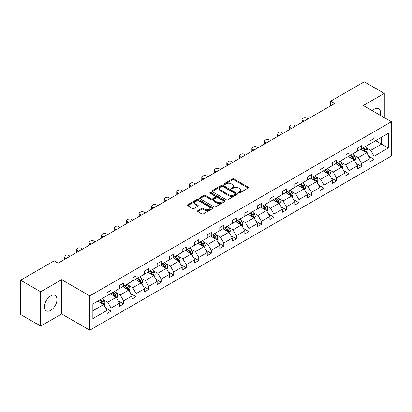 <?xml version="1.0" encoding="UTF-8"?>
<svg xmlns="http://www.w3.org/2000/svg" width="412" height="412" viewBox="0 0 412 412"><rect width="100%" height="100%" fill="white"/><g stroke="black" fill="none" stroke-linecap="round" stroke-linejoin="round"><path stroke-width="0.62" d="M238.677 192.883A0.778 0.448 0 0 0 239.784 192.883L248.153 188.047A1.112 0.644 0 0 0 248.482 187.594A1.112 0.644 0 0 0 248.153 187.141L233.97 178.952A1.112 0.644 0 0 0 232.394 178.952L224.02 183.783A0.778 0.448 0 0 0 223.793 184.102A0.778 0.448 0 0 0 224.02 184.422A0.778 0.448 0 0 0 225.122 184.422L226.209 183.793A3.564 2.06 0 0 1 231.25 183.793L232.435 184.478A3.564 2.06 0 0 1 233.48 185.936A3.564 2.06 0 0 1 232.435 187.388L231.348 188.016A0.778 0.448 0 0 0 231.122 188.335A0.778 0.448 0 0 0 231.348 188.655A0.778 0.448 0 0 0 232.456 188.655L233.537 188.027A3.564 2.06 0 0 1 238.579 188.027L239.763 188.711A3.564 2.06 0 0 1 240.809 190.164A3.564 2.06 0 0 1 239.763 191.621L238.677 192.244A0.778 0.448 0 0 0 238.45 192.564A0.778 0.448 0 0 0 238.677 192.883L238.677 192.244M50.707 310.375A8.858 5.114 120 0 0 56.49 302.573A8.858 5.114 120 0 0 55.136 295.476A8.858 5.114 120 0 0 50.707 295.914A8.858 5.114 120 0 0 44.923 303.716A8.858 5.114 120 0 0 46.278 310.813A8.858 5.114 120 0 0 50.707 310.375M380.183 115.267A8.858 5.114 120 0 0 378.685 108.675A8.858 5.114 120 0 0 374.261 109.113A8.858 5.114 120 0 0 372.227 110.674M197.796 210.707A1.112 0.644 0 0 0 197.472 211.16A1.112 0.644 0 0 0 197.796 211.619L201.777 213.916A1.112 0.644 0 0 0 203.353 213.916L212.654 208.544A1.112 0.644 0 0 0 212.978 208.091A1.112 0.644 0 0 0 212.654 207.638L198.466 199.449A1.112 0.644 0 0 0 196.89 199.449L187.594 204.815A1.112 0.644 0 0 0 187.264 205.269A1.112 0.644 0 0 0 187.594 205.727L192.399 208.503A1.112 0.644 0 0 0 193.975 208.503L197.956 206.206A1.112 0.644 0 0 0 198.28 205.748A1.112 0.644 0 0 0 197.956 205.294L195.571 203.919A2.982 1.72 0 0 1 194.701 202.699A2.982 1.72 0 0 1 196.539 201.108A2.982 1.72 0 0 1 199.789 201.483L209.126 206.875A2.982 1.72 0 0 1 210.002 208.091A2.982 1.72 0 0 1 208.158 209.682A2.982 1.72 0 0 1 204.908 209.306L203.353 208.41A1.112 0.644 0 0 0 201.777 208.41L197.796 210.707L197.796 211.619M61.666 279.666L40.67 291.789L20.6 280.201L20.6 314.5L40.67 326.088L61.666 313.965L89.765 330.192L89.765 295.888L61.666 279.666L61.666 313.965M384.293 117.641L384.293 93.395L363.302 105.518L391.4 121.741L89.765 295.888M384.293 93.395L364.223 81.808L330.702 101.161L330.702 105.796M20.6 280.201L54.121 260.848L58.133 263.165L334.719 103.479L330.702 101.161M226.286 199.763A1.112 0.644 0 0 0 227.862 199.763L237.163 194.397A1.112 0.644 0 0 0 237.487 193.944A1.112 0.644 0 0 0 237.163 193.486L222.974 185.297A1.112 0.644 0 0 0 221.398 185.297L212.103 190.663A1.112 0.644 0 0 0 211.773 191.122A1.112 0.644 0 0 0 212.103 191.575L226.286 199.763M209.693 193.053A0.778 0.448 0 0 1 210.486 193.161L224.89 201.478L215.61 206.839A1.112 0.644 0 0 1 214.034 206.839L199.846 198.651L199.846 197.739A1.112 0.644 0 0 0 199.521 198.198A1.112 0.644 0 0 0 199.846 198.651M199.846 197.739L203.827 195.442A1.112 0.644 0 0 1 205.403 195.442L211.155 198.764A1.112 0.644 0 0 0 212.731 198.764L215.373 197.24A1.112 0.644 0 0 0 215.697 196.787A1.112 0.644 0 0 0 215.373 196.328L209.384 192.873A0.778 0.448 0 0 1 209.152 192.553A0.778 0.448 0 0 1 209.636 192.136A0.778 0.448 0 0 1 210.486 192.234L224.906 200.562A1.112 0.644 0 0 1 225.235 201.015A1.112 0.644 0 0 1 224.906 201.473L224.906 200.562M40.67 291.789L40.67 326.088M92.86 303.932L107.069 295.728L107.069 292.623L111.08 290.306L111.08 293.411L119.593 288.498L119.593 285.392L123.605 283.075L123.605 286.18L132.118 281.267L132.118 278.162L136.13 275.839L136.13 278.95L144.643 274.031L144.643 270.926L148.655 268.609L148.655 271.714L157.168 266.801L157.168 263.695L161.18 261.378L161.18 264.483L169.692 259.57L169.692 256.465L173.704 254.147L173.704 257.253L182.217 252.34L182.217 249.234L186.229 246.917L186.229 250.022L194.742 245.109L194.742 242.004L198.754 239.686L198.754 242.792L207.267 237.879L207.267 234.773L211.279 232.456L211.279 235.561L219.787 230.648L219.787 227.542L223.804 225.225L223.804 228.33L232.311 223.417L232.311 220.312L236.328 217.994L236.328 221.1L244.836 216.187L244.836 213.081L248.853 210.764L248.853 213.869L257.361 208.956L257.361 205.851L261.378 203.533L261.378 206.639L269.886 201.726L269.886 198.62L273.903 196.303L273.903 199.408L282.411 194.495L282.411 191.389L286.428 189.072L286.428 192.177L294.935 187.264L294.935 184.154L298.952 181.836L298.952 184.947L307.46 180.029L307.46 176.923L311.477 174.606L311.477 177.711L319.985 172.798L319.985 169.692L324.002 167.375L324.002 170.48L332.51 165.567L332.51 162.462L336.527 160.144L336.527 163.25L345.035 158.337L345.035 155.231L349.052 152.914L349.052 156.019L357.559 151.106L357.559 148.001L361.576 145.683L361.576 148.789L370.084 143.876L370.084 140.77L374.096 138.453L374.096 141.558L388.31 133.354L388.31 148.001L374.096 156.205L374.096 159.31L370.084 161.628L370.084 158.522L361.576 163.435L361.576 166.541L357.559 168.858L357.559 165.753L349.052 170.666L349.052 173.771L345.035 176.089L345.035 172.983L336.527 177.896L336.527 181.007L332.51 183.325L332.51 180.214L324.002 185.132L324.002 188.238L319.985 190.555L319.985 187.45L311.477 192.363L311.477 195.468L307.46 197.786L307.46 194.68L298.952 199.593L298.952 202.699L294.935 205.016L294.935 201.911L286.428 206.824L286.428 209.929L282.411 212.247L282.411 209.142L273.903 214.055L273.903 217.16L269.886 219.478L269.886 216.372L261.378 221.285L261.378 224.391L257.361 226.708L257.361 223.603L248.853 228.516L248.853 231.621L244.836 233.939L244.836 230.833L236.328 235.746L236.328 238.852L232.311 241.169L232.311 238.064L223.804 242.977L223.804 246.082L219.787 248.4L219.787 245.294L211.279 250.208L211.279 253.313L207.267 255.631L207.267 252.525L198.754 257.438L198.754 260.544L194.742 262.861L194.742 259.756L186.229 264.669L186.229 267.774L182.217 270.092L182.217 266.986L173.704 271.899L173.704 275.01L169.692 277.327L169.692 274.222L161.18 279.135L161.18 282.241L157.168 284.558L157.168 281.453L148.655 286.366L148.655 289.471L144.643 291.789L144.643 288.683L136.13 293.596L136.13 296.702L132.118 299.019L132.118 295.914L123.605 300.827L123.605 303.932L119.593 306.25L119.593 303.144L111.08 308.058L111.08 311.163L107.069 313.481L107.069 310.375L92.86 318.579L92.86 303.932M89.765 330.192L391.4 156.045L391.4 121.741M110.277 293.874L116.22 297.304L107.712 302.217L103.062 299.534M107.712 302.217L111.08 308.058M116.22 297.304L119.593 303.144M107.069 294.987L107.712 295.358L111.08 293.411M122.802 286.644L128.745 290.074L120.237 294.987L115.587 292.304M120.237 294.987L123.605 300.827M128.745 290.074L132.118 295.914M119.593 287.756L120.237 288.127L123.605 286.18M135.327 279.413L141.27 282.843L132.757 287.756L128.111 285.073M132.757 287.756L136.13 293.596M141.27 282.843L144.643 288.683M132.118 280.526L132.757 280.896L136.13 278.95M147.851 272.178L153.794 275.613L145.282 280.526L140.636 277.843M145.282 280.526L148.655 286.366M153.794 275.613L157.168 281.453M144.643 273.29L145.282 273.661L148.655 271.714M160.376 264.947L166.319 268.377L157.806 273.29L153.161 270.612M157.806 273.29L161.18 279.135M166.319 268.377L169.692 274.222M157.168 266.059L157.806 266.43L161.18 264.483M172.901 257.716L178.844 261.146L170.331 266.059L165.686 263.376M170.331 266.059L173.704 271.899M178.844 261.146L182.217 266.986M169.692 258.829L170.331 259.2L173.704 257.253M185.426 250.486L191.369 253.916L182.856 258.829L178.211 256.146M182.856 258.829L186.229 264.669M191.369 253.916L194.742 259.756M182.217 251.598L182.856 251.969L186.229 250.022M197.951 243.255L203.894 246.685L195.381 251.598L190.735 248.915M195.381 251.598L198.754 257.438M203.894 246.685L207.267 252.525M194.742 244.368L195.381 244.738L198.754 242.792M210.475 236.025L216.418 239.454L207.905 244.368L203.26 241.684M207.905 244.368L211.279 250.208M216.418 239.454L219.787 245.294M207.267 237.137L207.905 237.508L211.279 235.561M223 228.794L228.943 232.224L220.43 237.137L215.785 234.454M220.43 237.137L223.804 242.977M228.943 232.224L232.311 238.064M219.787 229.906L220.43 230.277L223.804 228.33M235.525 221.563L241.468 224.993L232.955 229.906L228.31 227.223M232.955 229.906L236.328 235.746M241.468 224.993L244.836 230.833M232.311 222.676L232.955 223.047L236.328 221.1M248.05 214.333L253.993 217.763L245.48 222.676L240.835 219.993M245.48 222.676L248.853 228.516M253.993 217.763L257.361 223.603M244.836 215.445L245.48 215.816L248.853 213.869M260.575 207.102L266.518 210.532L258.005 215.445L253.359 212.762M258.005 215.445L261.378 221.285M266.518 210.532L269.886 216.372M257.361 208.215L258.005 208.585L261.378 206.639M273.099 199.872L279.042 203.301L270.529 208.215L265.884 205.531M270.529 208.215L273.903 214.055M279.042 203.301L282.411 209.142M269.886 200.984L270.529 201.355L273.903 199.408M285.624 192.641L291.562 196.071L283.054 200.984L278.409 198.301M283.054 200.984L286.428 206.824M291.562 196.071L294.935 201.911M282.411 193.753L283.054 194.124L286.428 192.177M298.149 185.41L304.087 188.84L295.579 193.753L290.934 191.07M295.579 193.753L298.952 199.593M304.087 188.84L307.46 194.68M294.935 186.523L295.579 186.893L298.952 184.947M310.674 178.175L316.612 181.604L308.104 186.523L303.459 183.84M308.104 186.523L311.477 192.363M316.612 181.604L319.985 187.45M307.46 179.287L308.104 179.658L311.477 177.711M323.199 170.944L329.137 174.374L320.629 179.287L315.983 176.609M320.629 179.287L324.002 185.132M329.137 174.374L332.51 180.214M319.985 172.056L320.629 172.427L324.002 170.48M335.723 163.713L341.661 167.143L333.154 172.056L328.508 169.373M333.154 172.056L336.527 177.896M341.661 167.143L345.035 172.983M332.51 164.826L333.154 165.197L336.527 163.25M348.248 156.483L354.186 159.913L345.678 164.826L341.028 162.143M345.678 164.826L349.052 170.666M354.186 159.913L357.559 165.753M345.035 157.595L345.678 157.966L349.052 156.019M360.773 149.252L366.711 152.682L358.203 157.595L353.553 154.912M358.203 157.595L361.576 163.435M366.711 152.682L370.084 158.522M357.559 150.365L358.203 150.735L361.576 148.789M375.626 140.677L381.563 144.107L370.728 150.365L366.077 147.681M370.728 150.365L374.096 156.205M388.31 148.001L381.563 144.107L381.563 137.248L388.31 133.354M370.084 143.134L370.728 143.505L374.096 141.558M92.86 310.792L103.695 304.535L97.752 301.105M103.695 304.535L107.069 310.375M368.761 156.23L374.096 159.31M356.236 163.461L361.576 166.541M343.711 170.692L349.052 173.771M331.186 177.922L336.527 181.007M318.661 185.153L324.002 188.238M306.137 192.383L311.477 195.468M293.612 199.614L298.952 202.699M281.087 206.845L286.428 209.929M268.562 214.075L273.903 217.16M256.037 221.306L261.378 224.391M243.513 228.542L248.853 231.621M230.988 235.772L236.328 238.852M218.463 243.003L223.804 246.082M205.938 250.233L211.279 253.313M193.413 257.464L198.754 260.544M180.889 264.695L186.229 267.774M168.364 271.925L173.704 275.01M155.839 279.156L161.18 282.241M143.319 286.386L148.655 289.471M130.795 293.617L136.13 296.702M118.27 300.848L123.605 303.932M105.745 308.078L111.08 311.163M238.991 192.996L239.763 192.548A3.564 2.06 0 0 0 240.809 191.091L240.809 190.164M233.48 185.936L233.48 186.863A3.564 2.06 0 0 1 232.435 188.315L231.662 188.763M248.153 187.141L248.153 188.047L233.97 179.879A1.112 0.644 0 0 0 232.394 179.879L224.334 184.53M237.147 194.407L222.974 186.224A1.112 0.644 0 0 0 221.398 186.224L212.118 191.585M235.19 194.258A0.778 0.448 0 0 0 235.422 193.944A0.778 0.448 0 0 0 235.19 193.625L222.743 186.435A0.778 0.448 0 0 0 221.635 186.435L220.492 187.094A3.564 2.06 0 0 0 219.452 188.552A3.564 2.06 0 0 0 220.492 190.004L229.005 194.922A3.564 2.06 0 0 0 234.047 194.922L235.19 194.258L235.19 195.185A0.778 0.448 0 0 0 235.422 194.871L235.422 193.944M219.452 188.552L219.452 189.479A3.564 2.06 0 0 0 220.492 190.931L220.492 190.004M235.19 195.185L234.047 195.849A3.564 2.06 0 0 1 229.005 195.849L220.492 190.931M199.861 198.661L203.827 196.37L203.827 195.442M215.697 196.787L215.697 197.714A1.112 0.644 0 0 1 215.373 198.167L212.731 199.691A1.112 0.644 0 0 1 211.155 199.691L205.403 196.37A1.112 0.644 0 0 0 203.827 196.37M217.124 202.21A2.982 1.72 0 0 0 220.374 202.586A2.982 1.72 0 0 0 222.212 200.994A2.982 1.72 0 0 0 221.342 199.779L218.051 197.878A1.112 0.644 0 0 0 216.475 197.878L213.833 199.403A1.112 0.644 0 0 0 213.509 199.856A1.112 0.644 0 0 0 213.833 200.309L217.124 202.21L217.124 203.137A2.982 1.72 0 0 0 220.374 203.513A2.982 1.72 0 0 0 222.212 201.921L222.212 200.994M213.509 199.856L213.509 200.783A1.112 0.644 0 0 0 213.833 201.236L213.833 200.309M217.124 203.137L213.833 201.236M210.002 208.091L210.002 209.018A2.982 1.72 0 0 1 208.158 210.609A2.982 1.72 0 0 1 204.908 210.233L203.353 209.337A1.112 0.644 0 0 0 201.777 209.337L197.812 211.624M194.701 202.699L194.701 203.626A2.982 1.72 0 0 0 195.571 204.846L195.571 203.919M197.94 206.211L195.571 204.846M212.654 207.638L212.654 208.544L198.466 200.376A1.112 0.644 0 0 0 196.89 200.376L187.609 205.732M367.324 153.738L368.06 151.606A3.008 1.736 -120 0 0 367.102 149.046L365.3 146.641M304.051 121.185L302.629 120.366A2.271 1.313 -0 0 1 301.965 119.439A2.271 1.313 -0 0 1 302.629 118.512L303.433 118.048A2.271 1.313 -0 0 1 306.641 118.048L308.063 118.867M362.066 149.999L361.283 148.959M302.151 122.282A2.271 1.313 180 0 1 301.965 121.756L301.965 119.439M366.268 152.425L366.438 151.734A3.008 1.736 -120 0 0 365.573 149.927L363.77 147.522M363.018 147.954L365.001 150.601A1.535 0.886 60 0 1 365.279 151.07L366.438 151.734M362.807 148.078L364.61 150.483A3.008 1.736 60 0 1 365.362 151.904M354.799 160.968L355.535 158.836A3.008 1.736 -120 0 0 354.577 156.277L352.775 153.872M291.526 128.415L290.105 127.596A2.271 1.313 -0 0 1 289.44 126.669A2.271 1.313 -0 0 1 290.105 125.742L290.908 125.279A2.271 1.313 -0 0 1 294.117 125.279L295.538 126.098M349.541 157.23L348.758 156.189M289.626 129.512A2.271 1.313 180 0 1 289.44 128.987L289.44 126.669M353.743 159.655L353.913 158.965A3.008 1.736 -120 0 0 353.048 157.157L351.245 154.752M350.494 155.185L352.476 157.832A1.535 0.886 60 0 1 352.754 158.301L353.913 158.965M350.282 155.309L352.085 157.714A3.008 1.736 60 0 1 352.837 159.135M342.274 168.204L343.011 166.067A3.008 1.736 -120 0 0 342.053 163.507L340.25 161.102M279.001 135.646L277.58 134.827A2.271 1.313 -0 0 1 276.916 133.9A2.271 1.313 -0 0 1 277.58 132.973L278.383 132.51A2.271 1.313 -0 0 1 281.592 132.51L283.013 133.328M337.016 164.46L336.233 163.42M277.101 136.743A2.271 1.313 180 0 1 276.916 136.218L276.916 133.9M341.218 166.891L341.388 166.196A3.008 1.736 -120 0 0 340.528 164.388L338.726 161.983M337.969 162.416L339.952 165.063A1.535 0.886 60 0 1 340.23 165.531L341.388 166.196M337.758 162.539L339.56 164.944A3.008 1.736 60 0 1 340.312 166.366M329.749 175.435L330.486 173.303A3.008 1.736 -120 0 0 329.528 170.738L327.725 168.333M266.476 142.882L265.055 142.058A2.271 1.313 -0 0 1 264.391 141.131A2.271 1.313 -0 0 1 265.055 140.204L265.858 139.74A2.271 1.313 -0 0 1 269.067 139.74L270.488 140.564M324.491 171.691L323.708 170.65M264.581 143.973A2.271 1.313 180 0 1 264.391 143.448L264.391 141.131M328.694 174.122L328.864 173.426A3.008 1.736 -120 0 0 328.003 171.619L326.201 169.214M325.444 169.646L327.427 172.298A1.535 0.886 60 0 1 327.705 172.762L328.864 173.426M325.233 169.77L327.035 172.175A3.008 1.736 60 0 1 327.787 173.596M317.225 182.665L317.961 180.533A3.008 1.736 -120 0 0 317.003 177.969L315.201 175.564M253.952 150.112L252.53 149.288A2.271 1.313 -0 0 1 251.866 148.361A2.271 1.313 -0 0 1 252.53 147.434L253.334 146.971A2.271 1.313 -0 0 1 256.542 146.971L257.964 147.795M311.966 178.926L311.184 177.881M252.056 151.204A2.271 1.313 180 0 1 251.866 150.679L251.866 148.361M316.169 181.352L316.339 180.662A3.008 1.736 -120 0 0 315.479 178.849L313.676 176.444M312.919 176.877L314.902 179.529A1.535 0.886 60 0 1 315.185 179.993L316.339 180.662M312.713 177L314.516 179.405A3.008 1.736 60 0 1 315.262 180.827M304.7 189.896L305.436 187.764A3.008 1.736 -120 0 0 304.478 185.199L302.676 182.794M241.427 157.343L240.005 156.519A2.271 1.313 -0 0 1 239.341 155.592A2.271 1.313 -0 0 1 240.005 154.665L240.809 154.201A2.271 1.313 -0 0 1 244.017 154.201L245.439 155.025M299.442 186.157L298.659 185.112M239.532 158.435A2.271 1.313 180 0 1 239.341 157.909L239.341 155.592M303.644 188.583L303.814 187.893A3.008 1.736 -120 0 0 302.954 186.08L301.151 183.675M300.394 184.113L302.377 186.76A1.535 0.886 60 0 1 302.66 187.223L303.814 187.893M300.188 184.231L301.991 186.636A3.008 1.736 60 0 1 302.738 188.057M292.175 197.127L292.911 194.994A3.008 1.736 -120 0 0 291.954 192.43L290.151 190.025M228.902 164.573L227.481 163.755A2.271 1.313 -0 0 1 226.816 162.828A2.271 1.313 -0 0 1 227.481 161.895L228.284 161.432A2.271 1.313 -0 0 1 231.493 161.432L232.914 162.256M286.917 193.388L286.134 192.342M227.007 165.665A2.271 1.313 180 0 1 226.816 165.145L226.816 162.828M291.119 195.813L291.289 195.123A3.008 1.736 -120 0 0 290.429 193.31L288.627 190.905M287.87 191.343L289.857 193.99A1.535 0.886 60 0 1 290.136 194.454L291.289 195.123M287.664 191.462L289.466 193.867A3.008 1.736 60 0 1 290.213 195.288M279.65 204.357L280.387 202.225A3.008 1.736 -120 0 0 279.429 199.66L277.626 197.255M216.377 171.804L214.956 170.985A2.271 1.313 -0 0 1 214.292 170.058A2.271 1.313 -0 0 1 214.956 169.131L215.759 168.668A2.271 1.313 -0 0 1 218.968 168.668L220.389 169.487M274.392 200.618L273.609 199.573M214.482 172.896A2.271 1.313 180 0 1 214.292 172.376L214.292 170.058M278.594 203.044L278.764 202.354A3.008 1.736 -120 0 0 277.904 200.541L276.102 198.136M275.345 198.574L277.333 201.221A1.535 0.886 60 0 1 277.611 201.684L278.764 202.354M275.139 198.692L276.941 201.097A3.008 1.736 60 0 1 277.688 202.519M267.125 211.588L267.862 209.456A3.008 1.736 -120 0 0 266.904 206.891L265.101 204.486M203.852 179.035L202.431 178.216A2.271 1.313 -0 0 1 201.767 177.289A2.271 1.313 -0 0 1 202.431 176.362L203.234 175.898A2.271 1.313 -0 0 1 206.448 175.898L207.864 176.717M261.867 207.849L261.084 206.803M201.957 180.132A2.271 1.313 180 0 1 201.767 179.606L201.767 177.289M266.07 210.275L266.24 209.584A3.008 1.736 -120 0 0 265.38 207.772L263.577 205.367M262.82 205.804L264.808 208.451A1.535 0.886 60 0 1 265.086 208.915L266.24 209.584M262.614 205.923L264.416 208.328A3.008 1.736 60 0 1 265.163 209.749M254.601 218.818L255.337 216.686A3.008 1.736 -120 0 0 254.379 214.127L252.577 211.717M191.328 186.265L189.906 185.446A2.271 1.313 -0 0 1 189.242 184.519A2.271 1.313 -0 0 1 189.906 183.592L190.71 183.129A2.271 1.313 -0 0 1 193.923 183.129L195.34 183.948M249.342 215.079L248.565 214.034M189.432 187.362A2.271 1.313 180 0 1 189.242 186.837L189.242 184.519M253.545 217.505L253.715 216.815A3.008 1.736 -120 0 0 252.855 215.007L251.052 212.597M250.295 213.035L252.283 215.682A1.535 0.886 60 0 1 252.561 216.145L253.715 216.815M250.089 213.153L251.892 215.564A3.008 1.736 60 0 1 252.638 216.98M242.076 226.049L242.812 223.917A3.008 1.736 -120 0 0 241.854 221.357L240.052 218.947M178.803 193.496L177.381 192.677A2.271 1.313 -0 0 1 176.717 191.75A2.271 1.313 -0 0 1 177.381 190.823L178.185 190.359A2.271 1.313 -0 0 1 181.398 190.359L182.815 191.178M236.818 222.31L236.04 221.265M176.908 194.593A2.271 1.313 180 0 1 176.717 194.067L176.717 191.75M241.02 224.736L241.19 224.046A3.008 1.736 -120 0 0 240.33 222.238L238.527 219.828M237.77 220.266L239.758 222.913A1.535 0.886 60 0 1 240.036 223.381L241.19 224.046M237.564 220.384L239.367 222.794A3.008 1.736 60 0 1 240.114 224.216M229.551 233.28L230.293 231.147A3.008 1.736 -120 0 0 229.33 228.588L227.527 226.178M166.278 200.726L164.857 199.908A2.271 1.313 -0 0 1 164.192 198.981A2.271 1.313 -0 0 1 164.857 198.054L165.66 197.59A2.271 1.313 -0 0 1 168.874 197.59L170.295 198.409M224.293 229.541L223.515 228.5M164.383 201.823A2.271 1.313 180 0 1 164.192 201.298L164.192 198.981M228.495 231.966L228.665 231.276A3.008 1.736 -120 0 0 227.805 229.469L226.003 227.058M225.251 227.496L227.233 230.143A1.535 0.886 60 0 1 227.512 230.612L228.665 231.276M225.04 227.615L226.842 230.025A3.008 1.736 60 0 1 227.589 231.446M217.026 240.51L217.768 238.378A3.008 1.736 -120 0 0 216.805 235.819L215.002 233.413M153.753 207.957L152.332 207.138A2.271 1.313 -0 0 1 151.667 206.211A2.271 1.313 -0 0 1 152.332 205.284L153.135 204.821A2.271 1.313 -0 0 1 156.349 204.821L157.77 205.639M211.768 236.771L210.99 235.731M151.858 209.054A2.271 1.313 180 0 1 151.667 208.529L151.667 206.211M215.97 239.197L216.14 238.507A3.008 1.736 -120 0 0 215.28 236.699L213.478 234.294M212.726 234.727L214.709 237.374A1.535 0.886 60 0 1 214.987 237.842L216.14 238.507M212.515 234.85L214.317 237.255A3.008 1.736 60 0 1 215.064 238.677M204.501 247.741L205.243 245.609A3.008 1.736 -120 0 0 204.28 243.049L202.477 240.644M141.228 215.188L139.807 214.369A2.271 1.313 -0 0 1 139.143 213.442A2.271 1.313 -0 0 1 139.807 212.515L140.61 212.051A2.271 1.313 -0 0 1 143.824 212.051L145.245 212.87M199.243 244.002L198.466 242.962M139.333 216.285A2.271 1.313 180 0 1 139.143 215.759L139.143 213.442M203.451 246.428L203.616 245.737A3.008 1.736 -120 0 0 202.756 243.93L200.953 241.525M200.201 241.957L202.184 244.604A1.535 0.886 60 0 1 202.462 245.073L203.616 245.737M199.99 242.081L201.792 244.486A3.008 1.736 60 0 1 202.539 245.907M191.977 254.971L192.718 252.839A3.008 1.736 -120 0 0 191.755 250.28L189.953 247.875M128.704 222.418L127.282 221.599A2.271 1.313 -0 0 1 126.618 220.672A2.271 1.313 -0 0 1 127.282 219.745L128.086 219.282A2.271 1.313 -0 0 1 131.299 219.282L132.721 220.101M186.718 251.232L185.941 250.192M126.808 223.515A2.271 1.313 180 0 1 126.618 222.99L126.618 220.672M190.926 253.658L191.091 252.968A3.008 1.736 -120 0 0 190.231 251.16L188.428 248.755M187.676 249.188L189.659 251.835A1.535 0.886 60 0 1 189.937 252.304L191.091 252.968M187.465 249.312L189.268 251.717A3.008 1.736 60 0 1 190.02 253.138M179.452 262.207L180.193 260.075A3.008 1.736 -120 0 0 179.23 257.51L177.428 255.105M116.179 229.649L114.757 228.83A2.271 1.313 -0 0 1 114.093 227.903A2.271 1.313 -0 0 1 114.757 226.976L115.561 226.512A2.271 1.313 -0 0 1 118.774 226.512L120.196 227.331M174.199 258.463L173.416 257.423M114.284 230.746A2.271 1.313 180 0 1 114.093 230.22L114.093 227.903M178.401 260.894L178.566 260.199A3.008 1.736 -120 0 0 177.706 258.391L175.903 255.986M175.152 256.418L177.134 259.071A1.535 0.886 60 0 1 177.412 259.534L178.566 260.199M174.94 256.542L176.743 258.947A3.008 1.736 60 0 1 177.495 260.369M166.927 269.438L167.669 267.306A3.008 1.736 -120 0 0 166.706 264.741L164.903 262.336M103.654 236.885L102.233 236.061A2.271 1.313 -0 0 1 101.568 235.134A2.271 1.313 -0 0 1 102.233 234.207L103.036 233.743A2.271 1.313 -0 0 1 106.25 233.743L107.671 234.567M161.674 265.694L160.891 264.653M101.759 237.976A2.271 1.313 180 0 1 101.568 237.451L101.568 235.134M165.876 268.124L166.041 267.434A3.008 1.736 -120 0 0 165.181 265.622L163.379 263.216M162.627 263.649L164.609 266.301A1.535 0.886 60 0 1 164.888 266.765L166.041 267.434M162.416 263.773L164.218 266.178A3.008 1.736 60 0 1 164.97 267.599M154.402 276.668L155.144 274.536A3.008 1.736 -120 0 0 154.181 271.971L152.378 269.566M91.129 244.115L89.708 243.291A2.271 1.313 -0 0 1 89.044 242.364A2.271 1.313 -0 0 1 89.708 241.437L90.511 240.974A2.271 1.313 -0 0 1 93.725 240.974L95.146 241.798M149.149 272.929L148.366 271.884M89.234 245.207A2.271 1.313 180 0 1 89.044 244.682L89.044 242.364M153.352 275.355L153.516 274.665A3.008 1.736 -120 0 0 152.656 272.852L150.854 270.447M150.102 270.88L152.085 273.532A1.535 0.886 60 0 1 152.363 273.995L153.516 274.665M149.891 271.003L151.693 273.408A3.008 1.736 60 0 1 152.445 274.83M141.877 283.899L142.619 281.767A3.008 1.736 -120 0 0 141.656 279.202L139.853 276.797M78.604 251.346L77.183 250.522A2.271 1.313 -0 0 1 76.519 249.595A2.271 1.313 -0 0 1 77.183 248.668L77.986 248.204A2.271 1.313 -0 0 1 81.2 248.204L82.621 249.028M136.624 280.16L135.842 279.115M76.709 252.438A2.271 1.313 180 0 1 76.519 251.912L76.519 249.595M140.827 282.586L140.992 281.896A3.008 1.736 -120 0 0 140.132 280.083L138.329 277.678M137.577 278.115L139.56 280.763A1.535 0.886 60 0 1 139.838 281.226L140.992 281.896M137.366 278.234L139.168 280.639A3.008 1.736 60 0 1 139.92 282.06M129.358 291.13L130.094 288.997A3.008 1.736 -120 0 0 129.131 286.433L127.329 284.028M66.08 258.576L64.663 257.757A2.271 1.313 -0 0 1 63.994 256.831A2.271 1.313 -0 0 1 64.663 255.904L65.462 255.44A2.271 1.313 -0 0 1 68.675 255.44L70.097 256.259M124.1 287.391L123.317 286.345M64.184 259.668A2.271 1.313 180 0 1 63.994 259.148L63.994 256.831M128.302 289.816L128.467 289.126A3.008 1.736 -120 0 0 127.607 287.313L125.804 284.908M125.052 285.346L127.035 287.993A1.535 0.886 60 0 1 127.313 288.457L128.467 289.126M124.841 285.464L126.644 287.87A3.008 1.736 60 0 1 127.396 289.291M116.833 298.36L117.569 296.228A3.008 1.736 -120 0 0 116.606 293.663L114.804 291.258M111.575 294.621L110.792 293.576M115.777 297.047L115.942 296.357A3.008 1.736 -120 0 0 115.082 294.544L113.279 292.139M112.528 292.577L114.51 295.224A1.535 0.886 60 0 1 114.788 295.687L115.942 296.357M112.316 292.695L114.119 295.1A3.008 1.736 60 0 1 114.871 296.522M104.308 305.591L105.045 303.459A3.008 1.736 -120 0 0 104.087 300.894L102.279 298.489M99.05 301.852L98.267 300.806M103.252 304.277L103.422 303.587A3.008 1.736 -120 0 0 102.557 301.775L100.755 299.369M100.003 299.807L101.985 302.454A1.535 0.886 60 0 1 102.264 302.918L103.422 303.587M99.792 299.926L101.594 302.336A3.008 1.736 60 0 1 102.346 303.752M239.763 192.548L239.763 191.621M231.348 188.655L231.348 188.016M232.435 188.315L232.435 187.388M224.02 184.422L224.02 183.783M232.394 179.879L232.394 178.952M233.97 179.879L233.97 178.952M212.103 191.575L212.103 190.663M221.398 186.224L221.398 185.297M222.974 186.224L222.974 185.297M237.163 194.397L237.163 193.486M229.005 195.849L229.005 194.922M234.047 195.849L234.047 194.922M205.403 196.37L205.403 195.442M211.155 199.691L211.155 198.764M212.731 199.691L212.731 198.764M215.373 198.167L215.373 197.24M210.486 193.161L210.486 192.234M201.777 209.337L201.777 208.41M203.353 209.337L203.353 208.41M204.908 210.233L204.908 209.306M197.956 206.206L197.956 205.294M187.594 205.727L187.594 204.815M196.89 200.376L196.89 199.449M198.466 200.376L198.466 199.449M302.629 120.366L302.629 122.009M366.495 152.558L368.04 151.667M365.573 149.927L367.102 149.046M363.755 150.977L364.61 150.483M290.105 127.596L290.105 129.239M353.97 159.789L355.515 158.898M353.048 157.157L354.577 156.277M351.23 158.208L352.085 157.714M277.58 134.827L277.58 136.47M341.445 167.02L342.99 166.129M340.528 164.388L342.053 163.507M338.705 165.439L339.56 164.944M265.055 142.058L265.055 143.7M328.92 174.25L330.465 173.359M328.003 171.619L329.528 170.738M326.18 172.669L327.035 172.175M252.53 149.288L252.53 150.931M316.395 181.481L317.94 180.59M315.479 178.849L317.003 177.969M313.656 179.9L314.516 179.405M240.005 156.519L240.005 158.162M303.871 188.711L305.416 187.821M302.954 186.08L304.478 185.199M301.131 187.13L301.991 186.636M227.481 163.755L227.481 165.392M291.346 195.942L292.891 195.051M290.429 193.31L291.954 192.43M288.606 194.361L289.466 193.867M214.956 170.985L214.956 172.623M278.821 203.173L280.371 202.282M277.904 200.541L279.429 199.66M276.086 201.592L276.941 201.097M202.431 178.216L202.431 179.853M266.296 210.408L267.846 209.512M265.38 207.772L266.904 206.891M263.562 208.822L264.416 208.328M189.906 185.446L189.906 187.084M253.777 217.639L255.322 216.743M252.855 215.007L254.379 214.127M251.037 216.053L251.892 215.564M177.381 192.677L177.381 194.315M241.252 224.87L242.797 223.974M240.33 222.238L241.854 221.357M238.512 223.289L239.367 222.794M164.857 199.908L164.857 201.545M228.727 232.1L230.272 231.204M227.805 229.469L229.33 228.588M225.987 230.519L226.842 230.025M152.332 207.138L152.332 208.781M216.202 239.331L217.747 238.44M215.28 236.699L216.805 235.819M213.462 237.75L214.317 237.255M139.807 214.369L139.807 216.012M203.677 246.561L205.222 245.67M202.756 243.93L204.28 243.049M200.938 244.98L201.792 244.486M127.282 221.599L127.282 223.242M191.153 253.792L192.698 252.901M190.231 251.16L191.755 250.28M188.413 252.211L189.268 251.717M114.757 228.83L114.757 230.473M178.628 261.023L180.173 260.132M177.706 258.391L179.23 257.51M175.888 259.442L176.743 258.947M102.233 236.061L102.233 237.703M166.103 268.253L167.648 267.362M165.181 265.622L166.706 264.741M163.363 266.672L164.218 266.178M89.708 243.291L89.708 244.934M153.578 275.484L155.123 274.593M152.656 272.852L154.181 271.971M150.838 273.903L151.693 273.408M77.183 250.522L77.183 252.165M141.053 282.714L142.598 281.823M140.132 280.083L141.656 279.202M138.314 281.133L139.168 280.639M64.663 257.757L64.663 259.395M128.529 289.945L130.074 289.054M127.607 287.313L129.131 286.433M125.789 288.364L126.644 287.87M116.004 297.176L117.549 296.285M115.082 294.544L116.606 293.663M113.264 295.595L114.119 295.1M103.479 304.411L105.024 303.515M102.557 301.775L104.087 300.894M100.739 302.825L101.594 302.336"/></g></svg>
